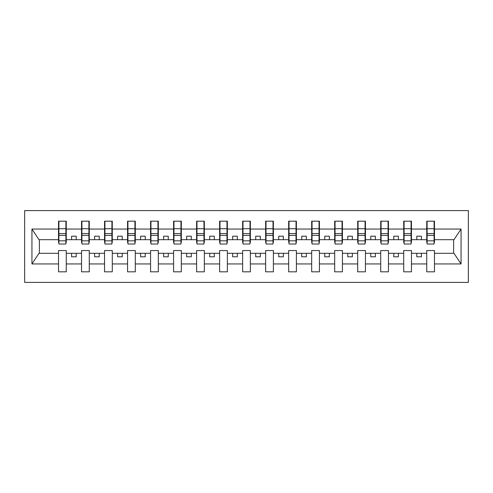 <?xml version="1.0" encoding="UTF-8"?>
<svg xmlns="http://www.w3.org/2000/svg" width="493" height="493" viewBox="0 0 493 493"><rect width="100%" height="100%" fill="white"/><g stroke="black" fill="none" stroke-linecap="round" stroke-linejoin="round"><path stroke-width="0.74" d="M24.65 282.403L468.35 282.403L468.35 210.597L24.65 210.597L24.65 282.403M434.105 242.451L434.475 242.451L434.475 239.69L453.991 239.69L461.06 229.054L461.06 263.946L434.475 263.946L434.475 250.549L426.741 250.549L426.741 253.31L411.458 253.31L411.458 250.549L403.73 250.549L403.73 253.31L388.447 253.31L388.447 250.549L380.713 250.549L380.713 253.31L365.436 253.31L365.436 250.549L357.702 250.549L357.702 253.31L342.419 253.31L342.419 250.549L334.685 250.549L334.685 253.31L319.409 253.31L319.409 250.549L311.675 250.549L311.675 253.31L296.392 253.31L296.392 250.549L288.658 250.549L288.658 253.31L273.381 253.31L273.381 250.549L265.647 250.549L265.647 253.31L250.364 253.31L250.364 250.549L242.636 250.549L242.636 253.31L227.353 253.31L227.353 250.549L219.619 250.549L219.619 253.31L204.342 253.31L204.342 250.549L196.608 250.549L196.608 253.31L181.325 253.31L181.325 250.549L173.591 250.549L173.591 253.31L158.315 253.31L158.315 250.549L150.581 250.549L150.581 253.31L135.298 253.31L135.298 250.549L127.564 250.549L127.564 253.31L112.287 253.31L112.287 250.549L104.553 250.549L104.553 253.31L89.27 253.31L89.27 250.549L81.542 250.549L81.542 253.31L66.259 253.31L66.259 250.549L58.525 250.549L58.525 253.31L39.009 253.31L31.94 263.946L31.94 229.054L39.009 239.69L58.525 239.69L58.525 229.054L31.94 229.054M434.475 263.946L434.475 271.816L426.741 271.816L426.741 253.31M426.741 263.946L411.458 263.946L411.458 271.816L403.73 271.816L403.73 253.31M411.458 263.946L411.458 253.31M403.73 263.946L388.447 263.946L388.447 271.816L380.713 271.816L380.713 253.31M388.447 263.946L388.447 253.31M380.713 263.946L365.436 263.946L365.436 271.816L357.702 271.816L357.702 253.31M365.436 263.946L365.436 253.31M357.702 263.946L342.419 263.946L342.419 271.816L334.685 271.816L334.685 253.31M342.419 263.946L342.419 253.31M334.685 263.946L319.409 263.946L319.409 271.816L311.675 271.816L311.675 253.31M319.409 263.946L319.409 253.31M311.675 263.946L296.392 263.946L296.392 271.816L288.658 271.816L288.658 253.31M296.392 263.946L296.392 253.31M288.658 263.946L273.381 263.946L273.381 271.816L265.647 271.816L265.647 253.31M273.381 263.946L273.381 253.31M265.647 263.946L250.364 263.946L250.364 271.816L242.636 271.816L242.636 253.31M250.364 263.946L250.364 253.31M242.636 263.946L227.353 263.946L227.353 271.816L219.619 271.816L219.619 253.31M227.353 263.946L227.353 253.31M219.619 263.946L204.342 263.946L204.342 271.816L196.608 271.816L196.608 253.31M204.342 263.946L204.342 253.31M196.608 263.946L181.325 263.946L181.325 271.816L173.591 271.816L173.591 253.31M181.325 263.946L181.325 253.31M173.591 263.946L158.315 263.946L158.315 271.816L150.581 271.816L150.581 253.31M158.315 263.946L158.315 253.31M150.581 263.946L135.298 263.946L135.298 271.816L127.564 271.816L127.564 253.31M135.298 263.946L135.298 253.31M127.564 263.946L112.287 263.946L112.287 271.816L104.553 271.816L104.553 253.31M112.287 263.946L112.287 253.31M104.553 263.946L89.27 263.946L89.27 271.816L81.542 271.816L81.542 253.31M89.27 263.946L89.27 253.31M427.111 240.837L434.105 240.837L434.105 244.017L427.111 244.017L427.111 221.184L426.741 221.184L426.741 229.054L411.458 229.054L411.458 242.451L411.094 242.451M427.111 242.451L426.741 242.451L426.741 229.054M404.094 240.837L411.094 240.837L411.094 244.017L404.094 244.017L404.094 221.184L403.73 221.184L403.73 229.054L388.447 229.054L388.447 242.451L388.077 242.451M404.094 242.451L403.73 242.451L403.73 229.054M381.083 240.837L388.077 240.837L388.077 244.017L381.083 244.017L381.083 221.184L380.713 221.184L380.713 229.054L365.436 229.054L365.436 242.451L365.066 242.451M381.083 242.451L380.713 242.451L380.713 229.054M358.072 240.837L365.066 240.837L365.066 244.017L358.072 244.017L358.072 221.184L357.702 221.184L357.702 229.054L342.419 229.054L342.419 242.451L342.05 242.451M358.072 242.451L357.702 242.451L357.702 229.054M335.055 240.837L342.05 240.837L342.05 244.017L335.055 244.017L335.055 221.184L334.685 221.184L334.685 229.054L319.409 229.054L319.409 242.451L319.039 242.451M335.055 242.451L334.685 242.451L334.685 229.054M312.044 240.837L319.039 240.837L319.039 244.017L312.044 244.017L312.044 221.184L311.675 221.184L311.675 229.054L296.392 229.054L296.392 242.451L296.028 242.451M312.044 242.451L311.675 242.451L311.675 229.054M289.027 240.837L296.028 240.837L296.028 244.017L289.027 244.017L289.027 221.184L288.658 221.184L288.658 229.054L273.381 229.054L273.381 242.451L273.011 242.451M289.027 242.451L288.658 242.451L288.658 229.054M266.017 240.837L273.011 240.837L273.011 244.017L266.017 244.017L266.017 221.184L265.647 221.184L265.647 229.054L250.364 229.054L250.364 242.451L250 242.451M266.017 242.451L265.647 242.451L265.647 229.054M243 240.837L250 240.837L250 244.017L243 244.017L243 221.184L242.636 221.184L242.636 229.054L227.353 229.054L227.353 242.451L226.983 242.451M243 242.451L242.636 242.451L242.636 229.054M219.989 240.837L226.983 240.837L226.983 244.017L219.989 244.017L219.989 221.184L219.619 221.184L219.619 229.054L204.342 229.054L204.342 242.451L203.973 242.451M219.989 242.451L219.619 242.451L219.619 229.054M196.972 240.837L203.973 240.837L203.973 244.017L196.972 244.017L196.972 221.184L196.608 221.184L196.608 229.054L181.325 229.054L181.325 242.451L180.956 242.451M196.972 242.451L196.608 242.451L196.608 229.054M173.961 240.837L180.956 240.837L180.956 244.017L173.961 244.017L173.961 221.184L173.591 221.184L173.591 229.054L158.315 229.054L158.315 242.451L157.945 242.451M173.961 242.451L173.591 242.451L173.591 229.054M150.95 240.837L157.945 240.837L157.945 244.017L150.95 244.017L150.95 221.184L150.581 221.184L150.581 229.054L135.298 229.054L135.298 242.451L134.928 242.451M150.95 242.451L150.581 242.451L150.581 229.054M127.933 240.837L134.928 240.837L134.928 244.017L127.933 244.017L127.933 221.184L127.564 221.184L127.564 229.054L112.287 229.054L112.287 242.451L111.917 242.451M127.933 242.451L127.564 242.451L127.564 229.054M104.923 240.837L111.917 240.837L111.917 244.017L104.923 244.017L104.923 221.184L104.553 221.184L104.553 229.054L89.27 229.054L89.27 242.451L88.906 242.451M104.923 242.451L104.553 242.451L104.553 229.054M81.906 240.837L88.906 240.837L88.906 244.017L81.906 244.017L81.906 221.184L81.542 221.184L81.542 229.054L66.259 229.054L66.259 221.184L65.889 221.184L65.889 244.017L58.895 244.017L58.895 235.371L65.889 235.371M81.906 242.451L81.542 242.451L81.542 229.054M81.542 263.946L66.259 263.946L66.259 271.816L58.525 271.816L58.525 253.31M66.259 263.946L66.259 253.31M58.895 235.371L58.895 221.184L58.525 221.184L58.525 229.054M58.525 239.69L58.525 242.451L58.895 242.451M434.475 239.69L434.475 221.184L434.105 221.184L434.105 240.837M403.73 221.184L411.458 221.184L411.458 229.054M380.713 221.184L388.447 221.184L388.447 229.054M357.702 221.184L365.436 221.184L365.436 229.054M334.685 221.184L342.419 221.184L342.419 229.054M311.675 221.184L319.409 221.184L319.409 229.054M288.658 221.184L296.392 221.184L296.392 229.054M265.647 221.184L273.381 221.184L273.381 229.054M242.636 221.184L250.364 221.184L250.364 229.054M219.619 221.184L227.353 221.184L227.353 229.054M196.608 221.184L204.342 221.184L204.342 229.054M173.591 221.184L181.325 221.184L181.325 229.054M150.581 221.184L158.315 221.184L158.315 229.054M127.564 221.184L135.298 221.184L135.298 229.054M104.553 221.184L112.287 221.184L112.287 229.054M81.542 221.184L89.27 221.184L89.27 229.054M461.06 229.054L434.475 229.054M58.525 263.946L31.94 263.946M58.525 221.184L66.259 221.184M426.741 221.184L434.475 221.184M426.741 239.69L421.404 239.69L421.404 236.19L416.801 236.19L416.801 239.69L421.404 239.69M416.801 239.69L411.458 239.69M416.801 253.31L416.801 256.81L421.404 256.81L421.404 253.31M403.73 239.69L398.387 239.69L398.387 236.19L393.784 236.19L393.784 239.69L398.387 239.69M393.784 239.69L388.447 239.69M393.784 253.31L393.784 256.81L398.387 256.81L398.387 253.31M380.713 239.69L375.376 239.69L375.376 236.19L370.773 236.19L370.773 239.69L375.376 239.69M370.773 239.69L365.436 239.69M370.773 253.31L370.773 256.81L375.376 256.81L375.376 253.31M357.702 239.69L352.359 239.69L352.359 236.19L347.762 236.19L347.762 239.69L352.359 239.69M347.762 239.69L342.419 239.69M347.762 253.31L347.762 256.81L352.359 256.81L352.359 253.31M334.685 239.69L329.349 239.69L329.349 236.19L324.745 236.19L324.745 239.69L329.349 239.69M324.745 239.69L319.409 239.69M324.745 253.31L324.745 256.81L329.349 256.81L329.349 253.31M311.675 239.69L306.338 239.69L306.338 236.19L301.734 236.19L301.734 239.69L306.338 239.69M301.734 239.69L296.392 239.69M301.734 253.31L301.734 256.81L306.338 256.81L306.338 253.31M288.658 239.69L283.321 239.69L283.321 236.19L278.718 236.19L278.718 239.69L283.321 239.69M278.718 239.69L273.381 239.69M278.718 253.31L278.718 256.81L283.321 256.81L283.321 253.31M265.647 239.69L260.31 239.69L260.31 236.19L255.707 236.19L255.707 239.69L260.31 239.69M255.707 239.69L250.364 239.69M255.707 253.31L255.707 256.81L260.31 256.81L260.31 253.31M242.636 239.69L237.293 239.69L237.293 236.19L232.69 236.19L232.69 239.69L237.293 239.69M232.69 239.69L227.353 239.69M232.69 253.31L232.69 256.81L237.293 256.81L237.293 253.31M219.619 239.69L214.282 239.69L214.282 236.19L209.679 236.19L209.679 239.69L214.282 239.69M209.679 239.69L204.342 239.69M209.679 253.31L209.679 256.81L214.282 256.81L214.282 253.31M196.608 239.69L191.266 239.69L191.266 236.19L186.662 236.19L186.662 239.69L191.266 239.69M186.662 239.69L181.325 239.69M186.662 253.31L186.662 256.81L191.266 256.81L191.266 253.31M173.591 239.69L168.255 239.69L168.255 236.19L163.651 236.19L163.651 239.69L168.255 239.69M163.651 239.69L158.315 239.69M163.651 253.31L163.651 256.81L168.255 256.81L168.255 253.31M150.581 239.69L145.238 239.69L145.238 236.19L140.641 236.19L140.641 239.69L145.238 239.69M140.641 239.69L135.298 239.69M140.641 253.31L140.641 256.81L145.238 256.81L145.238 253.31M127.564 239.69L122.227 239.69L122.227 236.19L117.624 236.19L117.624 239.69L122.227 239.69M117.624 239.69L112.287 239.69M117.624 253.31L117.624 256.81L122.227 256.81L122.227 253.31M104.553 239.69L99.216 239.69L99.216 236.19L94.613 236.19L94.613 239.69L99.216 239.69M94.613 239.69L89.27 239.69M94.613 253.31L94.613 256.81L99.216 256.81L99.216 253.31M81.542 239.69L76.199 239.69L76.199 236.19L71.596 236.19L71.596 239.69L76.199 239.69M71.596 239.69L66.259 239.69L66.259 229.054M71.596 253.31L71.596 256.81L76.199 256.81L76.199 253.31M66.259 239.69L66.259 242.451L65.889 242.451M461.06 263.946L453.991 253.31L434.475 253.31M39.378 239.69L39.378 253.31M453.622 253.31L453.622 239.69M65.889 225.788L66.259 225.788M58.525 225.788L58.895 225.788M58.895 233.577L65.889 233.577M89.27 221.184L88.906 221.184L88.906 240.837M88.906 225.788L89.27 225.788M81.542 225.788L81.906 225.788M81.906 235.371L88.906 235.371M81.906 233.577L88.906 233.577M112.287 221.184L111.917 221.184L111.917 240.837M111.917 225.788L112.287 225.788M104.553 225.788L104.923 225.788M104.923 235.371L111.917 235.371M104.923 233.577L111.917 233.577M135.298 221.184L134.928 221.184L134.928 240.837M134.928 225.788L135.298 225.788M127.564 225.788L127.933 225.788M127.933 235.371L134.928 235.371M127.933 233.577L134.928 233.577M158.315 221.184L157.945 221.184L157.945 240.837M157.945 225.788L158.315 225.788M150.581 225.788L150.95 225.788M150.95 235.371L157.945 235.371M150.95 233.577L157.945 233.577M181.325 221.184L180.956 221.184L180.956 240.837M180.956 225.788L181.325 225.788M173.591 225.788L173.961 225.788M173.961 235.371L180.956 235.371M173.961 233.577L180.956 233.577M204.342 221.184L203.973 221.184L203.973 240.837M203.973 225.788L204.342 225.788M196.608 225.788L196.972 225.788M196.972 235.371L203.973 235.371M196.972 233.577L203.973 233.577M227.353 221.184L226.983 221.184L226.983 240.837M226.983 225.788L227.353 225.788M219.619 225.788L219.989 225.788M219.989 235.371L226.983 235.371M219.989 233.577L226.983 233.577M250.364 221.184L250 221.184L250 240.837M250 225.788L250.364 225.788M242.636 225.788L243 225.788M243 235.371L250 235.371M243 233.577L250 233.577M273.381 221.184L273.011 221.184L273.011 240.837M273.011 225.788L273.381 225.788M265.647 225.788L266.017 225.788M266.017 235.371L273.011 235.371M266.017 233.577L273.011 233.577M296.392 221.184L296.028 221.184L296.028 240.837M296.028 225.788L296.392 225.788M288.658 225.788L289.027 225.788M289.027 235.371L296.028 235.371M289.027 233.577L296.028 233.577M319.409 221.184L319.039 221.184L319.039 240.837M319.039 225.788L319.409 225.788M311.675 225.788L312.044 225.788M312.044 235.371L319.039 235.371M312.044 233.577L319.039 233.577M342.419 221.184L342.05 221.184L342.05 240.837M342.05 225.788L342.419 225.788M334.685 225.788L335.055 225.788M335.055 235.371L342.05 235.371M335.055 233.577L342.05 233.577M365.436 221.184L365.066 221.184L365.066 240.837M365.066 225.788L365.436 225.788M357.702 225.788L358.072 225.788M358.072 235.371L365.066 235.371M358.072 233.577L365.066 233.577M388.447 221.184L388.077 221.184L388.077 240.837M388.077 225.788L388.447 225.788M380.713 225.788L381.083 225.788M381.083 235.371L388.077 235.371M381.083 233.577L388.077 233.577M411.458 221.184L411.094 221.184L411.094 240.837M411.094 225.788L411.458 225.788M403.73 225.788L404.094 225.788M404.094 235.371L411.094 235.371M404.094 233.577L411.094 233.577M434.105 225.788L434.475 225.788M426.741 225.788L427.111 225.788M427.111 235.371L434.105 235.371M427.111 233.577L434.105 233.577M58.895 240.837L65.889 240.837M58.895 228.727L65.889 228.727M81.906 228.727L88.906 228.727M104.923 228.727L111.917 228.727M127.933 228.727L134.928 228.727M150.95 228.727L157.945 228.727M173.961 228.727L180.956 228.727M196.972 228.727L203.973 228.727M219.989 228.727L226.983 228.727M243 228.727L250 228.727M266.017 228.727L273.011 228.727M289.027 228.727L296.028 228.727M312.044 228.727L319.039 228.727M335.055 228.727L342.05 228.727M358.072 228.727L365.066 228.727M381.083 228.727L388.077 228.727M404.094 228.727L411.094 228.727M427.111 228.727L434.105 228.727"/></g></svg>
